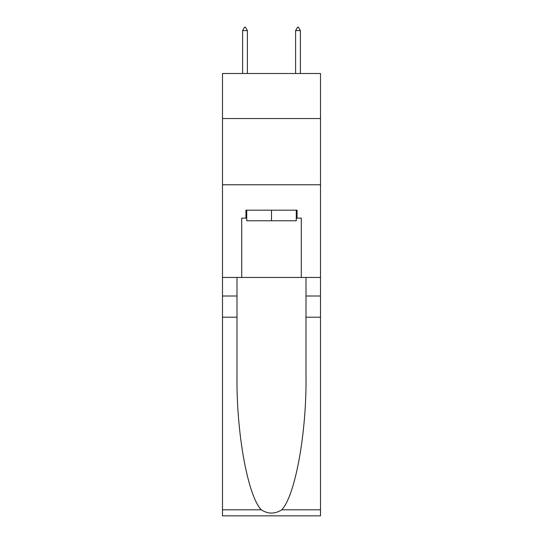<?xml version="1.0" encoding="UTF-8"?>
<svg xmlns="http://www.w3.org/2000/svg" width="543" height="543" viewBox="0 0 543 543"><rect width="100%" height="100%" fill="white"/><g stroke="black" fill="none" stroke-linecap="round" stroke-linejoin="round"><path stroke-width="0.81" d="M320.506 118.53L320.506 73.502L222.494 73.502L222.494 118.53L320.506 118.53L320.506 277.459L301.297 277.459L301.297 218.13L297.062 218.13L297.062 210.182L245.938 210.182L245.938 218.13L246.732 218.13M222.494 317.193L236.999 317.193L236.999 376.251C236.293 432.703 247.751 495.766 261.251 509.809C268.079 514.167 274.907 514.167 281.749 509.809L320.506 509.809L320.506 515.85L222.494 515.85L222.494 118.53M296.268 210.182L296.268 220.777L246.732 220.777L246.732 210.182M271.5 210.182L271.5 220.777M281.749 509.809C295.249 495.766 306.707 432.703 306.001 376.251L306.001 277.459M306.001 317.193L320.506 317.193L320.506 277.459M236.999 277.459L236.999 317.193M320.506 509.809L320.506 317.193M222.494 277.459L241.703 277.459L241.703 218.13L245.938 218.13M222.494 184.756L320.506 184.756M241.703 277.459L301.297 277.459M296.268 218.13L297.062 218.13M247.398 30.591L245.409 27.15L244.615 27.15L242.626 30.591L247.398 30.591L247.398 73.502M242.626 30.591L242.626 73.502M297.591 27.15L298.385 27.15L300.374 30.591L295.602 30.591L297.591 27.15M300.374 73.502L300.374 30.591M295.602 73.502L295.602 30.591M306.001 296.003L320.506 296.003M236.999 296.003L222.494 296.003M222.494 509.809L261.251 509.809"/></g></svg>
